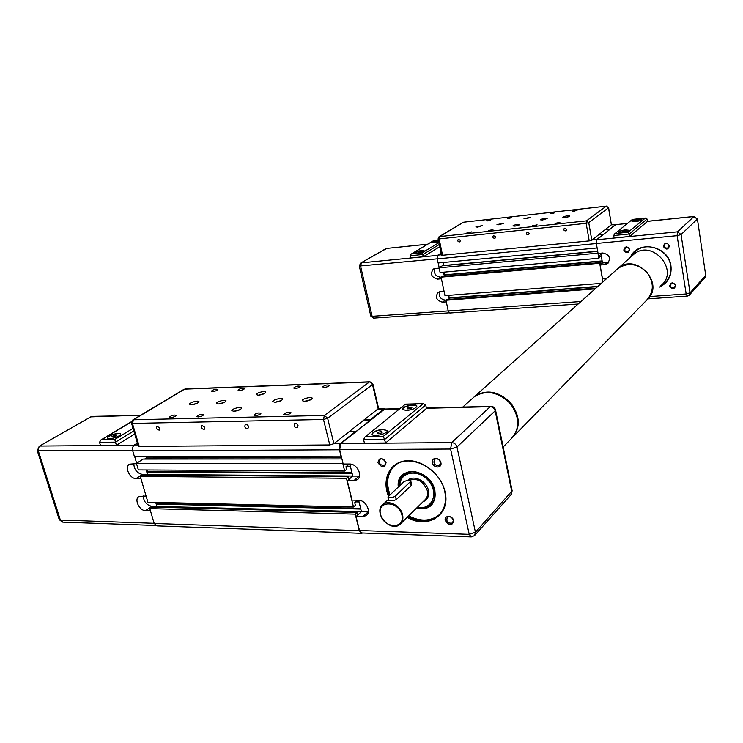 <?xml version="1.0" encoding="UTF-8"?>
<svg xmlns="http://www.w3.org/2000/svg" width="743" height="743" viewBox="0 0 743 743"><rect width="100%" height="100%" fill="white"/><g stroke="black" fill="none" stroke-linecap="round" stroke-linejoin="round"><path stroke-width="1.11" d="M137.381 443.088L134.418 444.936C132.737 446.283 132.17 448.261 132.737 450.862L134.427 456.601L341.028 456.193L339.449 449.784C338.929 446.877 339.393 444.676 340.87 443.172L355.553 431.479L349.256 431.572L355.637 431.832L370.302 420.157L363.996 419.944L370.218 419.814L383.787 409.021L377.639 409.17M358.655 500.253L361.442 511.658L357.754 515.02L357.123 512.429L151.962 507.088L149.798 508.602L154.2 523.471L156.949 525.895L361.284 533.325M156.792 502.417L157.098 503.475L156.244 504.07L156.931 506.392L155.798 507.19L156.884 506.42L151.795 506.289C146.631 505.147 143.761 501.692 143.204 495.952M349.842 464.041L352.767 476.087L349.006 479.291L348.365 476.662L142.48 474.963L140.288 476.421L147.913 502.212L353.492 507.014L355.377 505.324L354.745 502.723L357.541 500.225M147.272 469.966L147.718 471.499L146.845 472.065L147.541 474.424L146.687 475L147.495 474.452L142.396 474.415C137.009 473.226 134.139 469.622 133.777 463.623M341.938 458.942L143.139 459.072L136.433 463.4L138.365 469.92L344.668 471.043L346.591 469.427L345.95 466.78L349.238 464.041M145.934 456.583L146.334 457.967L144.625 459.072M385.645 409.012L383.787 409.021M341.631 457.716L146.334 457.967M343.08 463.604L136.433 463.4M342.885 463.771L344.668 471.043M350.371 466.232L346.619 466.214M351.968 472.78L147.718 471.499M352.126 473.43L146.845 472.065M352.758 476.049L147.541 474.424M348.365 476.662L346.442 478.288L140.288 476.421M346.442 478.288L353.492 507.014M359.073 501.971L355.665 501.896M360.634 508.351L157.098 503.475M360.801 509.048L156.244 504.07M361.432 511.621L156.931 506.392M357.123 512.429L355.238 514.137L149.798 508.602M355.238 514.137L359.296 530.669L361.748 533.344L362.565 532.991M378.168 408.761L333.904 443.692L327.626 418.225L324.375 415.439L323.484 419.47L327.626 418.225L372.522 384.595L372.893 384.057L369.875 381.8L372.522 384.595L378.168 408.761L378.512 408.139M329.79 444.946L139.201 446.413L132.44 423.417L133.489 419.767L132.811 419.944L131.502 423.083L132.44 423.417L323.484 419.47L329.79 444.946L333.904 443.692M131.53 423.185L138.244 446.051L139.201 446.413M298.036 425.637L297.423 427.699C294.488 427.652 293.569 426.296 294.646 423.64C296.132 423.12 297.265 423.789 298.036 425.637M248.534 426.519L247.939 428.553C245.134 428.414 244.261 427.076 245.311 424.541C246.713 424.086 247.781 424.745 248.534 426.519M204.845 427.29L204.279 429.305C201.585 429.092 200.749 427.773 201.771 425.349L204.845 427.29M159.903 428.089L159.373 430.067C156.792 429.798 155.993 428.497 156.977 426.176L159.903 428.089M264.211 393.66L258.323 395.202M258.239 395.211L256.214 394.579C255.861 392.861 265.873 390.391 265.78 392.22C264.889 393.716 262.372 394.709 258.239 395.211M281.151 400.626L274.78 402.269M274.91 402.269L272.765 401.582C272.393 399.762 282.693 397.245 282.619 399.177C281.727 400.737 279.154 401.768 274.91 402.269M310.797 399.715L304.166 401.387M304.491 401.378L302.215 400.653C301.807 398.777 312.255 396.288 312.209 398.276C311.354 399.855 308.782 400.886 304.491 401.378M240.203 409.579L233.869 411.288M233.831 411.297L231.816 410.619C231.472 408.799 241.791 406.189 241.679 408.13C240.723 409.727 238.104 410.786 233.831 411.297M197.322 403.217L191.74 404.768M191.313 404.786L189.511 404.201C189.214 402.53 199.124 399.966 198.985 401.74C197.991 403.263 195.437 404.276 191.313 404.786M224.451 402.372L218.6 403.96M218.358 403.969L216.445 403.356C216.129 401.638 226.16 399.084 226.039 400.914C225.083 402.446 222.519 403.468 218.358 403.969M285.331 414.9L283.742 414.362C286.018 412.346 288.423 411.761 290.94 412.606C290.299 413.786 288.433 414.548 285.331 414.9M255.332 415.597L253.837 415.086C256.103 413.117 258.471 412.523 260.932 413.322C260.273 414.483 258.406 415.244 255.332 415.597M324.301 387.4L322.694 386.917C324.849 385.097 327.134 384.558 329.548 385.32C328.982 386.36 327.226 387.057 324.301 387.4M295.166 388.478L293.652 388.022C295.788 386.23 298.036 385.682 300.404 386.406C299.81 387.437 298.064 388.134 295.166 388.478M198.056 416.944L196.728 416.479C198.966 414.575 201.269 413.981 203.638 414.687C202.923 415.829 201.056 416.582 198.056 416.944M170.686 417.585L169.432 417.148C171.661 415.281 173.936 414.678 176.258 415.337C175.515 416.47 173.658 417.213 170.686 417.585M239.404 390.53L238.048 390.121C240.165 388.385 242.357 387.837 244.623 388.478C243.983 389.499 242.246 390.177 239.404 390.53M212.702 391.515L211.421 391.124C213.529 389.425 215.693 388.868 217.913 389.471C217.253 390.484 215.516 391.162 212.702 391.515M140.947 478.641L136.09 478.585C129.765 478.901 124.211 466.845 129.477 464.18L136.508 463.632M150.439 510.775L145.6 510.645C139.387 510.831 133.87 499.194 138.922 496.51L146.074 496.008M155.705 502.389L156.884 506.42M146.176 469.957L147.495 474.452M134.697 456.601L136.656 463.251M115.694 435.352L116.419 435.788L114.877 436.726L111.896 436.763L115.694 435.352L115.917 436.095M113.438 435.835L113.772 436.958M120.747 434.181C119.902 432.082 107.103 435.9 107.475 438.147L107.401 437.896C107.048 435.482 120.998 431.609 120.747 434.181C119.186 436.494 115.471 438.008 109.611 438.723L107.401 437.896M133.053 428.367L114.766 439.466L115.49 442.141L133.814 430.959M114.766 439.466L101.8 439.615L100.834 440.023L99.525 442.308L115.49 442.141L116.428 445.271L100.463 445.401L99.525 442.308M134.715 434.033L116.428 445.271M402.595 514.825C400.839 505.862 388.775 499.491 383.082 504.441C372.512 511.881 390.261 533.01 399.92 524.456C402.548 522.171 403.44 518.958 402.595 514.825M410.833 481.204L395.397 496.092C392.081 498.014 389.601 498.293 387.957 496.928L403.533 482.021C406.765 480.173 409.198 479.904 410.833 481.204L411.594 484.51L411.185 485.569L396.233 499.64C392.759 500.949 390.27 501.172 388.747 500.299L387.976 497.048M399.855 485.42L399.855 485.346C399.948 471.406 418.903 468.508 428.915 481.269C439.336 493.742 431.655 510.617 417.51 507.19M367.785 511.816L361.442 511.658L356.064 516.561L362.445 516.738L368.333 511.816M394.384 465.972C387.344 473.365 385.868 482.904 389.954 494.578M408.669 515.865C420.232 521.697 430.262 521.437 438.769 515.103L439.819 514.165M416.191 508.491C429.779 510.46 436.02 504.506 434.906 490.631C430.652 467.951 395.601 464.83 398.267 486.888M470.886 536.91L361.739 532.963L359.482 530.502L356.064 516.561M362.445 516.738L366.253 515.568C371.769 511.825 365.742 500.002 358.423 500.243L352.033 500.113L347.287 480.767L353.687 480.832L357.318 479.718C363.151 475.984 357.095 463.651 349.6 464.041L343.182 464.031L339.653 449.626L340.953 443.525L384.828 409.031M453.75 520.722C452.561 515.168 443.952 514.955 445.243 520.481C449.301 526.09 452.134 526.174 453.75 520.722M386.054 462.675C382.023 457.121 379.311 457.121 377.918 462.666C381.93 468.211 384.642 468.22 386.054 462.675M407.155 517.351C427.68 529.713 450.899 514.927 445.057 491.903C441.333 474.322 422.126 459.109 406.059 460.79C389.899 462.137 381.623 479.291 388.385 496.036M440.915 462.75C439.689 457.029 431.014 457.047 432.333 462.74C433.55 468.415 442.215 468.452 440.915 462.75M453.323 520.267L452.543 523.053C447.806 523.676 446.051 521.744 447.277 517.267C449.905 516.079 451.92 517.082 453.323 520.267M440.497 462.341L439.587 465.369C434.711 465.842 433.02 463.808 434.525 459.295C437.163 458.162 439.159 459.183 440.497 462.341M385.701 462.285L384.809 465.304C380.137 465.573 378.558 463.558 380.063 459.248C382.543 458.255 384.419 459.267 385.701 462.285M347.287 480.767L352.767 476.087L359.51 476.124M401.944 515.038C405.362 529.471 383.732 528.71 380.49 514.462C376.887 500.141 398.61 500.541 401.944 515.038M417.38 507.311C422.33 508.398 426.519 507.599 429.956 504.906C445.651 493.361 419.266 462.155 404.564 474.814C401.499 477.266 399.864 480.675 399.66 485.021L399.65 485.606M398.87 486.331C398.722 481.176 400.421 477.173 403.969 474.303C413.062 466.455 432.073 476.291 434.701 490.417C435.965 496.881 434.525 501.943 430.383 505.602C426.64 508.509 422.089 509.299 416.73 507.961M409.857 408.761L407.582 408.864L407.396 408.065L411.733 407.08L411.928 407.87L409.857 408.761M411.733 407.08L411.91 407.879M409.467 407.183L409.83 408.761M402.409 409.486C401.944 406.662 416.061 403.468 416.86 406.207M385.617 442.995L426.473 408.427L425.711 405L423.25 403.653L383.388 436.308L385.617 442.995L364.441 443.172L363.596 439.605L364.767 437.228L405.344 404.201M383.332 429.333L387.187 430.699C388.004 433.903 372.094 437.478 372.076 434.107C373.181 431.562 376.933 429.974 383.332 429.333M406.161 410.526L402.353 409.282C401.61 406.347 416.749 403.059 416.851 406.133C415.857 408.418 412.3 409.885 406.161 410.526M372.132 434.339C373.339 431.813 377.091 430.243 383.407 429.621L387.196 430.764M389.072 495.395C384.698 482.616 386.75 472.585 395.211 465.322C409.895 452.84 440.571 468.777 444.778 491.625C446.775 501.971 444.49 510.079 437.933 515.967C429.426 522.301 419.386 522.552 407.814 516.71M381.048 433.178L378.419 433.745L377.082 433.243L378.354 432.175L380.973 431.618L382.32 432.11L381.048 433.178M378.354 432.175L378.707 433.68M380.973 431.618L381.289 432.974M441.119 253.122L437.933 255.109L437.209 258.889L438.073 262.985L597.028 247.967L596.257 243.537L596.805 239.506L603.205 234.416L598.514 234.881L603.242 234.649L609.715 229.503L605.034 229.736L609.669 229.262L615.743 224.432L611.145 224.915M595.96 288.126L446.98 299.54L445.967 300.256L448.233 310.964L449.794 313.017L578.156 304.017M448.874 295.342L449.255 299.364L448.391 295.38M600.781 253.177L602.489 262.976L600.846 264.378L600.53 262.548L442.104 276.47L441.073 277.148L444.992 295.649L601.282 283.371M443.98 272.142L444.388 276.266M597.725 251.366L442.224 265.818L439.104 267.833L440.088 272.495L598.821 258.239L599.657 257.533L599.341 255.703L600.985 254.329M443.107 262.511L443.413 265.706M616.421 224.535L615.743 224.432M597.688 251.18L443.738 265.502M598.031 253.131L439.104 267.833M597.948 253.205L598.821 258.239M601.301 256.149L599.443 256.316M602.127 260.895L444.546 274.845M602.164 261.146L444.138 275.114M627.538 223.374L615.78 224.665L596.852 239.748L596.341 243.472L598.078 253.428L602.833 252.982C609.474 254.58 611.062 258.1 607.598 263.561L604.848 264.601L607.217 262.567L600.632 263.133M600.53 262.548L599.694 263.254L441.073 277.148M599.694 263.254L602.945 281.885M603.762 281.151L605.304 279.219M597.948 286.352L449.394 297.841M597.613 286.64L448.995 298.119M595.124 288.869L445.967 300.256M611.378 224.73L591.809 240.165L588.735 222.621L586.496 220.866L586.153 223.337L588.735 222.621L608.508 207.808L606.474 206.08L608.508 207.808L611.378 224.73L608.61 207.659M589.236 240.89L442.559 255.258L439.122 238.912L439.568 236.59L438.101 238.809L439.122 238.912L586.153 223.337L589.236 240.89L591.809 240.165M438.101 238.809L441.537 255.128L442.559 255.258M566.77 229.336L566.166 230.841C563.974 230.999 563.37 230.098 564.355 228.147L566.77 229.336M529.257 233.246L528.663 234.742C526.536 234.834 525.96 233.934 526.945 232.048L529.257 233.246M495.609 236.757L495.024 238.243C492.953 238.271 492.405 237.379 493.38 235.559L495.609 236.757M460.456 240.416L459.871 241.893C457.864 241.874 457.335 240.983 458.301 239.227L460.456 240.416M526.007 218.804L524.001 218.628L530.558 217.318L526.007 218.804M542.557 220.012L540.458 219.817C542.52 218.553 544.758 218.117 547.164 218.498L542.557 220.012M565.051 217.541L562.869 217.346C564.949 216.074 567.215 215.637 569.667 216.027C569.305 216.64 567.763 217.142 565.051 217.541M514.908 226.113L512.893 225.918C514.955 224.646 517.184 224.2 519.571 224.581C519.171 225.203 517.62 225.714 514.908 226.113M477.73 227.117L475.864 226.94L482.328 225.603L477.73 227.117M498.906 224.795L496.974 224.609L503.503 223.281L498.906 224.795M556.581 223.522L555.04 223.374L559.888 222.426L556.581 223.522M533.818 225.965L532.332 225.816L537.115 224.869L533.818 225.965M573.958 211.263L572.435 211.133L577.135 210.223L573.958 211.263M551.752 213.743L550.284 213.622L554.928 212.712L551.752 213.743M489.656 230.702L488.29 230.562L492.953 229.606L489.656 230.702M468.248 232.996L466.929 232.865L471.536 231.909L468.248 232.996M508.649 218.572L507.293 218.451L511.816 217.541L508.649 218.572M487.724 220.912L486.414 220.801L490.882 219.882L487.724 220.912M441.128 277.111L440.404 277.176C435.37 276.229 433.568 273.322 434.999 268.437M441.426 278.783L437.451 279.127C431.33 277.288 429.974 273.907 433.392 268.994L439.15 268.047M446.311 301.872L442.354 302.169C436.336 300.358 434.943 297.033 438.194 292.194L444.063 291.247M446.264 300.042L445.271 300.116C440.358 299.206 438.537 296.373 439.791 291.6M443.497 272.189L444.36 276.266M438.194 262.976L439.206 267.768M435.946 241.484L438.305 241.234L436.095 241.986L435.259 241.893L435.946 241.484L436.048 241.977M437.469 241.15L437.581 241.661M420.343 251.487L421.188 251.58L420.464 252.016L418.058 252.267L420.343 251.487L420.464 252.016M418.783 251.821L418.894 252.36M438.444 240.407C435.138 240.927 433.123 241.605 432.38 242.422M438.732 241.772L434.748 242.599L432.342 242.329C432.863 241.503 434.887 240.806 438.407 240.23M424.095 250.855C420.872 250.475 417.882 251.125 415.105 252.815M417.482 253.01L415.068 252.722C414.678 251.608 424.132 249.564 424.104 250.772C423.454 251.71 421.244 252.453 417.482 253.01M438.918 242.655L422.08 252.871L411.631 253.92L434.051 240.37L411.009 254.18L410.09 255.75L422.953 254.477L439.299 244.493M422.08 252.871L423.426 256.716L410.573 257.979L410.09 255.75M411.631 253.92L411.009 254.18M439.763 246.685L423.426 256.716M635.376 251.487L631.624 256.261M660.741 285.776L665.784 282.191M604.848 264.601L600.103 265.019L602.443 278.458L607.207 278.077M675.74 285.526C673.093 281.866 671.05 282.024 669.61 285.99C672.257 289.64 674.291 289.491 675.74 285.526M629.748 249.509C627.12 245.877 625.132 246.063 623.786 250.066C626.405 253.688 628.392 253.502 629.748 249.509M659.487 287.067C668.106 282.842 671.923 275.792 670.957 265.91C668.709 245.589 637.587 239.45 630.278 257.468M669.489 245.84C666.815 242.144 664.762 242.329 663.323 246.407C665.988 250.094 668.05 249.908 669.489 245.84M675.313 285.386L674.607 287.411C671.161 288.2 669.991 286.974 671.105 283.724C673.065 282.693 674.468 283.25 675.313 285.386M669.062 245.729L668.254 247.893C664.725 248.552 663.62 247.252 664.929 244.001C666.889 243.035 668.263 243.611 669.062 245.729M667.781 243.862L668.765 244.865M629.349 249.397L628.522 251.58C625.086 252.091 624.046 250.781 625.402 247.642C627.268 246.778 628.587 247.363 629.349 249.397M605.136 278.244L605.387 279.702M607.217 262.567L608.87 262.149M602.489 262.976L600.103 265.019M637.345 220.857L635.256 220.782L638.126 220.123L638.571 220.402L637.345 220.857M636.472 220.318L636.575 220.95M631.959 221.377C634.671 219.724 637.921 219.101 641.711 219.501L641.831 219.612M629.692 236.46L647.459 221.433L647.069 219.046L645.351 218.061L628.049 232.253L629.284 233.989L629.692 236.46L614.155 237.983L613.737 235.531L614.535 233.961L632.228 219.556M625.402 229.847L628.903 230.237C629.479 231.547 618.789 233.497 618.724 232.104C619.198 231.157 621.427 230.404 625.402 229.847M635.358 221.646L631.921 221.303C631.383 220.067 641.748 218.182 641.841 219.501C641.395 220.383 639.231 221.098 635.358 221.646M618.761 232.178C619.513 231.259 621.742 230.544 625.439 230.051L628.903 230.358M631.244 256.604L636.175 250.828C647.617 241.085 668.839 250.159 670.678 265.827C671.588 272.941 669.517 278.811 664.465 283.445L660.388 286.148M625.03 231.444L622.114 231.742L624.389 230.906L625.569 230.989L625.03 231.444M622.662 231.287L622.745 231.779M624.389 230.906L624.501 231.556M472.344 398.527L474.554 396.548C486.451 389.527 498.377 391.886 510.311 403.635C519.998 417.232 520.165 429.064 510.822 439.141L503.141 446.998M647.404 299.513C665.096 283.52 636.491 252.527 618.445 268.037L633.909 254.227C652.178 238.614 679.956 270.573 661.019 285.498M632.07 255.871L633.909 254.227M472.919 398.007L475.139 396.028C486.702 389.118 498.423 391.255 510.302 402.455C520.146 415.458 520.852 427.179 512.401 437.636M616.226 270.015L618.111 268.334C628.076 262.195 637.689 263.542 646.958 272.365C654.351 282.749 654.072 292.203 646.141 300.72L513.868 436.03M340.87 443.172L334.489 443.227M137.91 444.908L134.418 444.936M339.449 449.784L132.737 450.862M359.296 530.669L154.2 523.471M370.042 381.8L185.341 388.97M184.654 389.146L369.438 381.995L324.375 415.439L133.489 419.767L184.654 389.146M183.92 389.369L132.811 419.944M136.09 478.585L142.396 474.415M145.6 510.645L151.795 506.289M132.691 450.722L37.299 450.769L39.23 446.255L90.72 416.916M154.145 523.313L60.359 520.026L38.441 451.224C37.921 448.948 38.469 447.221 40.085 446.041L134 445.261M101.8 439.615L131.446 421.848M37.354 450.936L59.199 519.459L62.988 522.153L155.528 525.496M140.343 415.439L92.773 416.377M409.161 480.368C417.371 477.74 423.436 481.204 427.355 490.761C428.144 494.773 427.244 497.903 424.662 500.16L400.969 523.434M422.971 501.822C427.55 499.89 429.361 496.092 428.395 490.426C426.603 480.823 413.368 474.471 407.703 480.415M359.482 530.502L469.214 534.338L475.446 532.267L512.131 490.779M339.653 449.626L450.592 449.032L469.214 534.338L471.276 536.929L474.526 535.601L475.446 532.267L456.973 447.026L495.154 410.823L511.788 491.717L510.868 494.912L474.963 535.118M353.687 480.832L359.148 476.133M411.185 485.569L410.377 482.086M396.233 499.64L395.397 496.092M363.596 439.605L384.772 439.392L425.711 405M405.762 404.285L422.33 403.83M383.388 436.308L366.197 436.512M511.268 494.476L512.141 490.807L495.544 410.034L495.154 410.823C494.383 408.269 492.72 406.885 490.185 406.69L491.049 406.356M383.862 409.356L399.502 408.966M426.445 408.288L490.185 406.69L451.725 442.596C454.372 442.847 456.128 444.323 456.973 447.026L450.592 449.032L451.725 442.596L340.953 443.525M438.073 515.846L438.909 514.992M596.805 239.506L592.069 239.97M441.463 254.765L437.933 255.109M596.257 243.537L437.209 258.889M580.952 301.519L448.233 310.964M606.669 206.127L463.938 222.176M463.604 222.213L606.344 206.136L586.496 220.866L439.568 236.59L463.604 222.213M463.01 222.417L439.02 236.766M437.451 279.127L440.404 277.176M442.354 302.169L445.271 300.116M437.2 258.833L359.306 266.05L360.624 263.078L385.756 248.756M448.224 310.899L372.122 316.314L360.606 266.226L361.349 262.864L437.655 255.369M434.237 240.37L438.342 239.943M359.306 266.068L370.813 316.054L372.122 316.314L373.655 318.134L449.19 312.831M427.596 244.233L386.824 248.413M650.246 296.522L686.17 293.959L690.043 292.807L705.72 275.319L697.398 218.962L705.72 275.319L704.921 277.659L705.822 275.096M596.341 243.472L677.124 235.68L686.17 293.959L687.238 296.113L689.225 295.222L690.043 292.807L681.052 234.556L697.296 219.157L693.897 216.547L697.398 218.934M613.737 235.531L629.284 233.989L647.069 219.046M632.73 219.426L644.97 218.136M628.049 232.253L615.427 233.516M615.78 224.665L627.436 223.457M647.45 221.377L693.897 216.547L677.523 231.825L681.052 234.556L677.124 235.68L677.523 231.825L596.852 239.748M384.54 408.678L378.066 408.845M378.531 408.195L372.893 384.057M100.834 440.023L131.492 421.662M140.798 415.17L90.776 416.879L39.23 446.255M59.264 519.654L62.44 522.125M388.524 499.37L383.082 504.441M366.253 515.568L366.884 514.983M357.318 479.718L357.931 479.189M431.581 503.29L433.875 500.996M404.564 474.814L407.015 472.567M430.383 505.602L432.073 503.912M364.767 437.228L405.399 404.155M423.25 403.653L405.511 404.146M495.544 410.034C494.866 407.656 493.287 406.43 490.807 406.365L426.38 407.991M384.558 409.04L399.873 408.65M437.933 515.967L438.769 515.103M615.956 224.33L611.257 224.823M434.126 240.351L438.333 239.905M427.736 244.159L386.778 248.422L360.624 263.078M370.813 316.054L373.58 318.143M607.598 263.561L608.09 263.133M614.535 233.961L632.302 219.501M645.351 218.061L632.544 219.417M647.432 221.303L694.073 216.454M704.921 277.659L689.56 294.85M648.017 298.862L687.191 296.113M474.554 396.548L462.778 407.071M618.111 268.334L475.139 396.028"/></g></svg>

